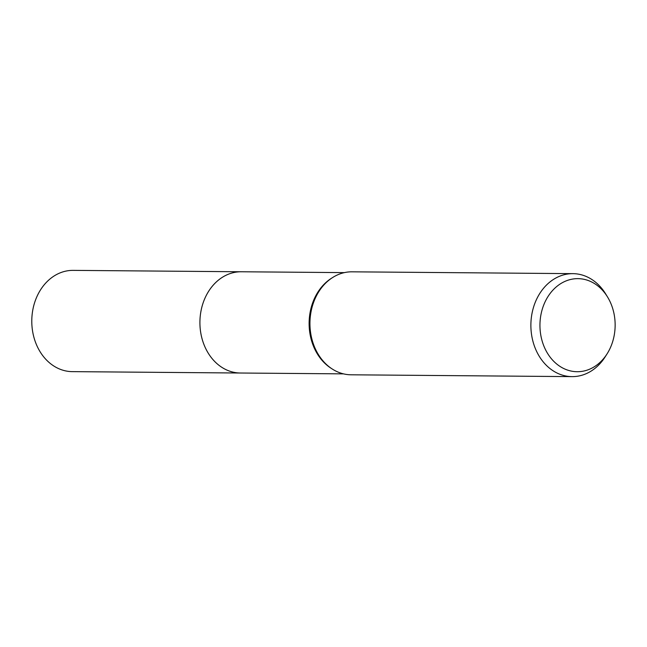 <?xml version="1.0" encoding="UTF-8"?>
<svg xmlns="http://www.w3.org/2000/svg" width="647" height="647" viewBox="0 0 647 647"><rect width="100%" height="100%" fill="white"/><g stroke="black" fill="none" stroke-linecap="round" stroke-linejoin="round"><path stroke-width="0.97" d="M607.08 353.852L605.163 356.861A51.485 41.602 -89.5 0 1 572.061 376.627L351.119 374.799A51.485 41.602 -89.5 0 1 332.057 368.887L330.86 368.111A50.628 40.907 -89.5 0 1 311.231 307.414A50.628 40.907 -89.5 0 1 331.604 278.178L332.809 277.417A51.485 41.602 -89.5 0 1 351.968 271.821L572.91 273.649A51.485 41.602 -89.5 0 1 605.681 293.956L607.549 296.997A46.535 37.599 -89.5 0 1 613.202 339.772A46.535 37.599 -89.5 0 1 607.08 353.852A46.535 37.599 -89.5 0 1 559.679 366.202A46.535 37.599 -89.5 0 1 541.887 310.584A46.535 37.599 -89.5 0 1 571.471 279.286A46.535 37.599 -89.5 0 1 607.549 296.997M240.935 373.02A50.628 40.907 -89.5 0 1 240.401 373.02A50.628 40.907 -89.5 0 1 202.026 306.516A50.628 40.907 -89.5 0 1 241.234 271.772A50.628 40.907 -89.5 0 1 241.768 271.772M332.057 368.887A51.485 41.602 -89.5 0 1 312.089 307.155A51.485 41.602 -89.5 0 1 332.809 277.417M572.061 376.627A51.485 41.602 -89.5 0 1 533.031 308.983A51.485 41.602 -89.5 0 1 572.91 273.649M241.234 271.764A50.628 40.907 -89.5 0 0 200.473 314.183A50.628 40.907 -89.5 0 0 227.849 370.472A50.628 40.907 -89.5 0 0 240.401 373.02L72.278 371.637A50.628 40.907 -89.5 0 1 59.726 369.081A50.628 40.907 -89.5 0 1 32.35 312.792A50.628 40.907 -89.5 0 1 73.111 270.373L344.382 272.622M240.401 373.02L343.541 373.869"/></g></svg>
